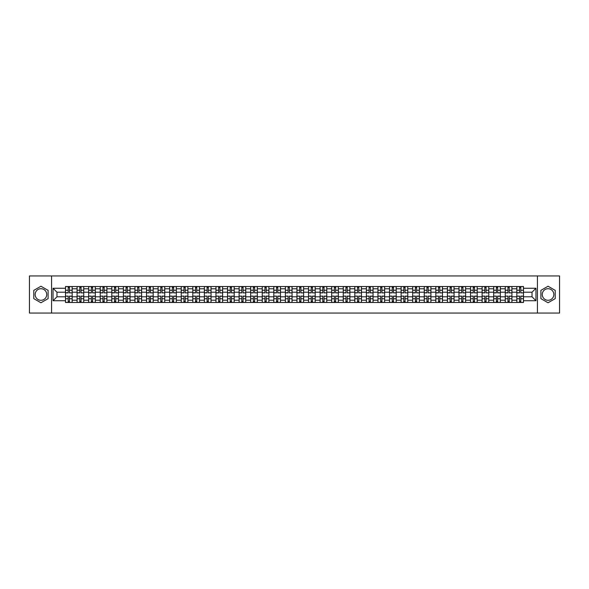 <?xml version="1.0" encoding="UTF-8"?>
<svg xmlns="http://www.w3.org/2000/svg" width="589" height="589" viewBox="0 0 589 589"><rect width="100%" height="100%" fill="white"/><g stroke="black" fill="none" stroke-linecap="round" stroke-linejoin="round"><path stroke-width="0.88" d="M40.95 300.287A5.787 5.787 0 0 1 35.163 294.5A5.787 5.787 0 0 1 40.95 288.713A5.787 5.787 0 0 1 46.737 294.5A5.787 5.787 0 0 1 40.95 300.287M548.05 300.287A5.787 5.787 0 0 1 542.263 294.5A5.787 5.787 0 0 1 548.05 288.713A5.787 5.787 0 0 1 553.837 294.5A5.787 5.787 0 0 1 548.05 300.287M537.44 313.046L559.55 313.046L559.55 275.954L29.45 275.954L29.45 313.046L537.44 313.046L537.44 275.954M77.078 302.474L77.078 288.787L72.182 288.787L72.182 302.474M72.182 288.787L72.182 286.526M77.078 288.787L77.078 286.526M83.748 286.526L83.748 302.474M88.644 302.474L88.644 286.526M95.322 286.526L95.322 302.474M100.218 302.474L100.218 286.526M106.896 286.526L106.896 302.474M111.792 302.474L111.792 286.526M118.47 286.526L118.47 302.474M123.366 302.474L123.366 286.526M130.036 286.526L130.036 302.474M134.933 302.474L134.933 286.526M141.61 286.526L141.61 302.474M146.506 302.474L146.506 286.526M153.184 286.526L153.184 302.474M158.08 302.474L158.08 286.526M164.758 286.526L164.758 302.474M169.654 302.474L169.654 286.526M176.332 286.526L176.332 302.474M181.228 302.474L181.228 286.526M187.898 286.526L187.898 302.474M192.794 302.474L192.794 286.526M199.472 286.526L199.472 302.474M204.368 302.474L204.368 286.526M211.046 286.526L211.046 302.474M215.942 302.474L215.942 286.526M222.62 286.526L222.62 302.474M227.516 302.474L227.516 286.526M234.194 286.526L234.194 302.474M239.09 302.474L239.09 286.526M245.76 286.526L245.76 302.474M250.656 302.474L250.656 286.526M257.334 286.526L257.334 302.474M262.23 302.474L262.23 286.526M268.908 286.526L268.908 302.474M273.804 302.474L273.804 286.526M280.482 286.526L280.482 302.474M285.378 302.474L285.378 286.526M292.056 286.526L292.056 302.474M296.944 302.474L296.944 286.526M303.622 286.526L303.622 302.474M308.518 302.474L308.518 286.526M315.196 286.526L315.196 302.474M320.092 302.474L320.092 286.526M326.77 286.526L326.77 302.474M331.666 302.474L331.666 286.526M338.344 286.526L338.344 302.474M343.24 302.474L343.24 286.526M349.91 286.526L349.91 302.474M354.806 302.474L354.806 286.526M361.484 286.526L361.484 302.474M366.38 302.474L366.38 286.526M373.058 286.526L373.058 302.474M377.954 302.474L377.954 286.526M384.632 286.526L384.632 302.474M389.528 302.474L389.528 286.526M396.206 286.526L396.206 302.474M401.102 302.474L401.102 286.526M407.772 286.526L407.772 302.474M412.668 302.474L412.668 286.526M419.346 286.526L419.346 302.474M424.242 302.474L424.242 286.526M430.92 286.526L430.92 302.474M435.816 302.474L435.816 286.526M442.494 286.526L442.494 302.474M447.39 302.474L447.39 286.526M454.067 286.526L454.067 302.474M458.964 302.474L458.964 286.526M465.634 286.526L465.634 302.474M470.53 302.474L470.53 286.526M477.208 286.526L477.208 302.474M482.104 302.474L482.104 286.526M488.782 286.526L488.782 302.474M493.678 302.474L493.678 286.526M500.356 286.526L500.356 302.474M505.252 302.474L505.252 286.526M511.922 286.526L511.922 302.474M516.818 302.474L516.818 286.526M516.818 296.797L511.922 296.797M505.252 296.797L500.356 296.797M493.678 296.797L488.782 296.797M482.104 296.797L477.208 296.797M470.53 296.797L465.634 296.797M458.964 296.797L454.067 296.797M447.39 296.797L442.494 296.797M435.816 296.797L430.92 296.797M424.242 296.797L419.346 296.797M412.668 296.797L407.772 296.797M401.102 296.797L396.206 296.797M389.528 296.797L384.632 296.797M377.954 296.797L373.058 296.797M366.38 296.797L361.484 296.797M354.806 296.797L349.91 296.797M343.24 296.797L338.344 296.797M331.666 296.797L326.77 296.797M320.092 296.797L315.196 296.797M308.518 296.797L303.622 296.797M296.944 296.797L292.056 296.797M285.378 296.797L280.482 296.797M273.804 296.797L268.908 296.797M262.23 296.797L257.334 296.797M250.656 296.797L245.76 296.797M239.09 296.797L234.194 296.797M227.516 296.797L222.62 296.797M215.942 296.797L211.046 296.797M204.368 296.797L199.472 296.797M192.794 296.797L187.898 296.797M181.228 296.797L176.332 296.797M169.654 296.797L164.758 296.797M158.08 296.797L153.184 296.797M146.506 296.797L141.61 296.797M134.933 296.797L130.036 296.797M123.366 296.797L118.47 296.797M111.792 296.797L106.896 296.797M100.218 296.797L95.322 296.797M88.644 296.797L83.748 296.797M77.078 296.797L72.182 296.797M516.818 292.203L511.922 292.203M505.252 292.203L500.356 292.203M493.678 292.203L488.782 292.203M482.104 292.203L477.208 292.203M470.53 292.203L465.634 292.203M458.964 292.203L454.067 292.203M447.39 292.203L442.494 292.203M435.816 292.203L430.92 292.203M424.242 292.203L419.346 292.203M412.668 292.203L407.772 292.203M401.102 292.203L396.206 292.203M389.528 292.203L384.632 292.203M377.954 292.203L373.058 292.203M366.38 292.203L361.484 292.203M354.806 292.203L349.91 292.203M343.24 292.203L338.344 292.203M331.666 292.203L326.77 292.203M320.092 292.203L315.196 292.203M308.518 292.203L303.622 292.203M296.944 292.203L292.056 292.203M285.378 292.203L280.482 292.203M273.804 292.203L268.908 292.203M262.23 292.203L257.334 292.203M250.656 292.203L245.76 292.203M239.09 292.203L234.194 292.203M227.516 292.203L222.62 292.203M215.942 292.203L211.046 292.203M204.368 292.203L199.472 292.203M192.794 292.203L187.898 292.203M181.228 292.203L176.332 292.203M169.654 292.203L164.758 292.203M158.08 292.203L153.184 292.203M146.506 292.203L141.61 292.203M134.933 292.203L130.036 292.203M123.366 292.203L118.47 292.203M111.792 292.203L106.896 292.203M100.218 292.203L95.322 292.203M88.644 292.203L83.748 292.203M77.078 292.203L72.182 292.203M56.971 296.797L65.504 296.797L65.504 292.203L56.971 292.203L56.971 296.797L53.039 300.729L53.039 288.271L65.504 288.271L65.504 292.203M523.496 292.203L523.496 296.797L532.029 296.797L532.029 292.203L523.496 292.203L523.496 286.526L65.504 286.526L65.504 288.271M523.496 288.271L535.961 288.271L535.961 300.729L523.496 300.729L523.496 296.797M65.504 296.797L65.504 302.474L523.496 302.474L523.496 300.729M65.504 300.729L53.039 300.729M51.56 313.046L51.56 275.954M48.107 290.37L40.95 286.232L33.787 290.37L33.787 298.63L40.95 302.768L48.107 298.63L48.107 290.37M555.213 290.37L548.05 286.232L540.893 290.37L540.893 298.63L548.05 302.768L555.213 298.63L555.213 290.37M69.473 301.362L68.206 301.362M68.206 287.638L69.473 287.638M81.046 301.362L79.78 301.362M79.78 287.638L81.046 287.638M92.613 301.362L91.354 301.362M91.354 287.638L92.613 287.638M104.187 301.362L102.928 301.362M102.928 287.638L104.187 287.638M115.761 301.362L114.502 301.362M114.502 287.638L115.761 287.638M127.334 301.362L126.068 301.362M126.068 287.638L127.334 287.638M138.901 301.362L137.642 301.362M137.642 287.638L138.901 287.638M150.475 301.362L149.216 301.362M149.216 287.638L150.475 287.638M162.049 301.362L160.79 301.362M160.79 287.638L162.049 287.638M173.622 301.362L172.363 301.362M172.363 287.638L173.622 287.638M185.196 301.362L183.93 301.362M183.93 287.638L185.196 287.638M196.763 301.362L195.504 301.362M195.504 287.638L196.763 287.638M208.337 301.362L207.078 301.362M207.078 287.638L208.337 287.638M219.911 301.362L218.652 301.362M218.652 287.638L219.911 287.638M231.484 301.362L230.225 301.362M230.225 287.638L231.484 287.638M243.058 301.362L241.792 301.362M241.792 287.638L243.058 287.638M254.625 301.362L253.366 301.362M253.366 287.638L254.625 287.638M266.199 301.362L264.94 301.362M264.94 287.638L266.199 287.638M277.772 301.362L276.513 301.362M276.513 287.638L277.772 287.638M289.346 301.362L288.08 301.362M288.08 287.638L289.346 287.638M300.92 301.362L299.654 301.362M299.654 287.638L300.92 287.638M312.487 301.362L311.228 301.362M311.228 287.638L312.487 287.638M324.06 301.362L322.801 301.362M322.801 287.638L324.06 287.638M335.634 301.362L334.375 301.362M334.375 287.638L335.634 287.638M347.208 301.362L345.942 301.362M345.942 287.638L347.208 287.638M358.775 301.362L357.516 301.362M357.516 287.638L358.775 287.638M370.348 301.362L369.089 301.362M369.089 287.638L370.348 287.638M381.922 301.362L380.663 301.362M380.663 287.638L381.922 287.638M393.496 301.362L392.237 301.362M392.237 287.638L393.496 287.638M405.07 301.362L403.804 301.362M403.804 287.638L405.07 287.638M416.637 301.362L415.378 301.362M415.378 287.638L416.637 287.638M428.21 301.362L426.951 301.362M426.951 287.638L428.21 287.638M439.784 301.362L438.525 301.362M438.525 287.638L439.784 287.638M451.358 301.362L450.099 301.362M450.099 287.638L451.358 287.638M462.932 301.362L461.666 301.362M461.666 287.638L462.932 287.638M474.498 301.362L473.239 301.362M473.239 287.638L474.498 287.638M486.072 301.362L484.813 301.362M484.813 287.638L486.072 287.638M497.646 301.362L496.387 301.362M496.387 287.638L497.646 287.638M509.22 301.362L507.954 301.362M507.954 287.638L509.22 287.638M520.794 301.362L519.527 301.362M519.527 287.638L520.794 287.638M53.039 288.271L56.971 292.203M532.029 296.797L535.961 300.729M532.029 292.203L535.961 288.271M69.473 292.748L72.138 292.902L69.473 292.902L69.473 286.6L72.138 286.6L70.658 286.6M72.138 292.748L72.138 286.6M68.206 287.565L69.473 287.565M70.547 286.6L65.541 286.6L65.541 292.902L68.206 292.902L68.206 286.6L67.131 286.6M68.206 296.252L65.541 296.098L68.206 296.098L68.206 302.4L65.541 302.4L67.021 302.4M65.541 296.252L65.541 302.4M69.473 301.435L68.206 301.435M67.131 302.4L72.138 302.4L72.138 296.098L69.473 296.098L69.473 302.4L70.547 302.4M81.046 292.748L83.712 292.902L81.046 292.902L81.046 286.6L83.712 286.6L82.232 286.6M83.712 292.748L83.712 286.6M79.78 287.565L81.046 287.565M82.121 286.6L77.115 286.6L77.115 292.902L79.78 292.902L79.78 286.6L78.705 286.6M92.613 292.748L95.285 292.902L92.613 292.902L92.613 286.6L95.285 286.6L93.806 286.6M95.285 292.748L95.285 286.6M91.354 287.565L92.613 287.565M93.688 286.6L88.681 286.6L88.681 292.902L91.354 292.902L91.354 286.6L90.279 286.6M79.78 296.252L77.115 296.098L79.78 296.098L79.78 302.4L77.115 302.4L78.595 302.4M77.115 296.252L77.115 302.4M81.046 301.435L79.78 301.435M78.705 302.4L83.712 302.4L83.712 296.098L81.046 296.098L81.046 302.4L82.121 302.4M91.354 296.252L88.681 296.098L91.354 296.098L91.354 302.4L88.681 302.4L90.169 302.4M88.681 296.252L88.681 302.4M92.613 301.435L91.354 301.435M90.279 302.4L95.285 302.4L95.285 296.098L92.613 296.098L92.613 302.4L93.688 302.4M104.187 292.748L106.859 292.902L104.187 292.902L104.187 286.6L106.859 286.6L105.372 286.6M106.859 292.748L106.859 286.6M102.928 287.565L104.187 287.565M105.262 286.6L100.255 286.6L100.255 292.902L102.928 292.902L102.928 286.6L101.853 286.6M115.761 292.748L118.433 292.902L115.761 292.902L115.761 286.6L118.433 286.6L116.946 286.6M118.433 292.748L118.433 286.6M114.502 287.565L115.761 287.565M116.836 286.6L111.829 286.6L111.829 292.902L114.502 292.902L114.502 286.6L113.427 286.6M127.334 292.748L130 292.902L127.334 292.902L127.334 286.6L130 286.6L128.52 286.6M130 292.748L130 286.6M126.068 287.565L127.334 287.565M128.409 286.6L123.403 286.6L123.403 292.902L126.068 292.902L126.068 286.6L124.993 286.6M102.928 296.252L100.255 296.098L102.928 296.098L102.928 302.4L100.255 302.4L101.742 302.4M100.255 296.252L100.255 302.4M104.187 301.435L102.928 301.435M101.853 302.4L106.859 302.4L106.859 296.098L104.187 296.098L104.187 302.4L105.262 302.4M114.502 296.252L111.829 296.098L114.502 296.098L114.502 302.4L111.829 302.4L113.309 302.4M111.829 296.252L111.829 302.4M115.761 301.435L114.502 301.435M113.427 302.4L118.433 302.4L118.433 296.098L115.761 296.098L115.761 302.4L116.836 302.4M126.068 296.252L123.403 296.098L126.068 296.098L126.068 302.4L123.403 302.4L124.883 302.4M123.403 296.252L123.403 302.4M127.334 301.435L126.068 301.435M124.993 302.4L130 302.4L130 296.098L127.334 296.098L127.334 302.4L128.409 302.4M138.901 292.748L141.574 292.902L138.901 292.902L138.901 286.6L141.574 286.6L140.094 286.6M141.574 292.748L141.574 286.6M137.642 287.565L138.901 287.565M139.983 286.6L134.969 286.6L134.969 292.902L137.642 292.902L137.642 286.6L136.567 286.6M137.642 296.252L134.969 296.098L137.642 296.098L137.642 302.4L134.969 302.4L136.457 302.4M134.969 296.252L134.969 302.4M138.901 301.435L137.642 301.435M136.567 302.4L141.574 302.4L141.574 296.098L138.901 296.098L138.901 302.4L139.983 302.4M150.475 292.748L153.147 292.902L150.475 292.902L150.475 286.6L153.147 286.6L151.66 286.6M153.147 292.748L153.147 286.6M149.216 287.565L150.475 287.565M151.55 286.6L146.543 286.6L146.543 292.902L149.216 292.902L149.216 286.6L148.141 286.6M149.216 296.252L146.543 296.098L149.216 296.098L149.216 302.4L146.543 302.4L148.03 302.4M146.543 296.252L146.543 302.4M150.475 301.435L149.216 301.435M148.141 302.4L153.147 302.4L153.147 296.098L150.475 296.098L150.475 302.4L151.55 302.4M162.049 292.748L164.721 292.902L162.049 292.902L162.049 286.6L164.721 286.6L163.234 286.6M164.721 292.748L164.721 286.6M160.79 287.565L162.049 287.565M163.124 286.6L158.117 286.6L158.117 292.902L160.79 292.902L160.79 286.6L159.715 286.6M160.79 296.252L158.117 296.098L160.79 296.098L160.79 302.4L158.117 302.4L159.604 302.4M158.117 296.252L158.117 302.4M162.049 301.435L160.79 301.435M159.715 302.4L164.721 302.4L164.721 296.098L162.049 296.098L162.049 302.4L163.124 302.4M173.622 292.748L176.295 292.902L173.622 292.902L173.622 286.6L176.295 286.6L174.808 286.6M176.295 292.748L176.295 286.6M172.363 287.565L173.622 287.565M174.697 286.6L169.691 286.6L169.691 292.902L172.363 292.902L172.363 286.6L171.281 286.6M172.363 296.252L169.691 296.098L172.363 296.098L172.363 302.4L169.691 302.4L171.171 302.4M169.691 296.252L169.691 302.4M173.622 301.435L172.363 301.435M171.281 302.4L176.295 302.4L176.295 296.098L173.622 296.098L173.622 302.4L174.697 302.4M185.196 292.748L187.862 292.902L185.196 292.902L185.196 286.6L187.862 286.6L186.382 286.6M187.862 292.748L187.862 286.6M183.93 287.565L185.196 287.565M186.271 286.6L181.265 286.6L181.265 292.902L183.93 292.902L183.93 286.6L182.855 286.6M196.763 292.748L199.435 292.902L196.763 292.902L196.763 286.6L199.435 286.6L197.956 286.6M199.435 292.748L199.435 286.6M195.504 287.565L196.763 287.565M197.845 286.6L192.831 286.6L192.831 292.902L195.504 292.902L195.504 286.6L194.429 286.6M208.337 292.748L211.009 292.902L208.337 292.902L208.337 286.6L211.009 286.6L209.522 286.6M211.009 292.748L211.009 286.6M207.078 287.565L208.337 287.565M209.412 286.6L204.405 286.6L204.405 292.902L207.078 292.902L207.078 286.6L206.003 286.6M219.911 292.748L222.583 292.902L219.911 292.902L219.911 286.6L222.583 286.6L221.096 286.6M222.583 292.748L222.583 286.6M218.652 287.565L219.911 287.565M220.985 286.6L215.979 286.6L215.979 292.902L218.652 292.902L218.652 286.6L217.577 286.6M231.484 292.748L234.157 292.902L231.484 292.902L231.484 286.6L234.157 286.6L232.67 286.6M234.157 292.748L234.157 286.6M230.225 287.565L231.484 287.565M232.559 286.6L227.553 286.6L227.553 292.902L230.225 292.902L230.225 286.6L229.143 286.6M243.058 292.748L245.723 292.902L243.058 292.902L243.058 286.6L245.723 286.6L244.244 286.6M245.723 292.748L245.723 286.6M241.792 287.565L243.058 287.565M244.133 286.6L239.127 286.6L239.127 292.902L241.792 292.902L241.792 286.6L240.717 286.6M183.93 296.252L181.265 296.098L183.93 296.098L183.93 302.4L181.265 302.4L182.745 302.4M181.265 296.252L181.265 302.4M185.196 301.435L183.93 301.435M182.855 302.4L187.862 302.4L187.862 296.098L185.196 296.098L185.196 302.4L186.271 302.4M195.504 296.252L192.831 296.098L195.504 296.098L195.504 302.4L192.831 302.4L194.318 302.4M192.831 296.252L192.831 302.4M196.763 301.435L195.504 301.435M194.429 302.4L199.435 302.4L199.435 296.098L196.763 296.098L196.763 302.4L197.845 302.4M207.078 296.252L204.405 296.098L207.078 296.098L207.078 302.4L204.405 302.4L205.892 302.4M204.405 296.252L204.405 302.4M208.337 301.435L207.078 301.435M206.003 302.4L211.009 302.4L211.009 296.098L208.337 296.098L208.337 302.4L209.412 302.4M218.652 296.252L215.979 296.098L218.652 296.098L218.652 302.4L215.979 302.4L217.466 302.4M215.979 296.252L215.979 302.4M219.911 301.435L218.652 301.435M217.577 302.4L222.583 302.4L222.583 296.098L219.911 296.098L219.911 302.4L220.985 302.4M230.225 296.252L227.553 296.098L230.225 296.098L230.225 302.4L227.553 302.4L229.033 302.4M227.553 296.252L227.553 302.4M231.484 301.435L230.225 301.435M229.143 302.4L234.157 302.4L234.157 296.098L231.484 296.098L231.484 302.4L232.559 302.4M241.792 296.252L239.127 296.098L241.792 296.098L241.792 302.4L239.127 302.4L240.606 302.4M239.127 296.252L239.127 302.4M243.058 301.435L241.792 301.435M240.717 302.4L245.723 302.4L245.723 296.098L243.058 296.098L243.058 302.4L244.133 302.4M254.625 292.748L257.297 292.902L254.625 292.902L254.625 286.6L257.297 286.6L255.817 286.6M257.297 292.748L257.297 286.6M253.366 287.565L254.625 287.565M255.7 286.6L250.693 286.6L250.693 292.902L253.366 292.902L253.366 286.6L252.291 286.6M253.366 296.252L250.693 296.098L253.366 296.098L253.366 302.4L250.693 302.4L252.18 302.4M250.693 296.252L250.693 302.4M254.625 301.435L253.366 301.435M252.291 302.4L257.297 302.4L257.297 296.098L254.625 296.098L254.625 302.4L255.7 302.4M266.199 292.748L268.871 292.902L266.199 292.902L266.199 286.6L268.871 286.6L267.384 286.6M268.871 292.748L268.871 286.6M264.94 287.565L266.199 287.565M267.273 286.6L262.267 286.6L262.267 292.902L264.94 292.902L264.94 286.6L263.865 286.6M264.94 296.252L262.267 296.098L264.94 296.098L264.94 302.4L262.267 302.4L263.754 302.4M262.267 296.252L262.267 302.4M266.199 301.435L264.94 301.435M263.865 302.4L268.871 302.4L268.871 296.098L266.199 296.098L266.199 302.4L267.273 302.4M277.772 292.748L280.445 292.902L277.772 292.902L277.772 286.6L280.445 286.6L278.958 286.6M280.445 292.748L280.445 286.6M276.513 287.565L277.772 287.565M278.847 286.6L273.841 286.6L273.841 292.902L276.513 292.902L276.513 286.6L275.438 286.6M276.513 296.252L273.841 296.098L276.513 296.098L276.513 302.4L273.841 302.4L275.321 302.4M273.841 296.252L273.841 302.4M277.772 301.435L276.513 301.435M275.438 302.4L280.445 302.4L280.445 296.098L277.772 296.098L277.772 302.4L278.847 302.4M289.346 292.748L292.011 292.902L289.346 292.902L289.346 286.6L292.011 286.6L290.532 286.6M292.011 292.748L292.011 286.6M288.08 287.565L289.346 287.565M290.421 286.6L285.415 286.6L285.415 292.902L288.08 292.902L288.08 286.6L287.005 286.6M288.08 296.252L285.415 296.098L288.08 296.098L288.08 302.4L285.415 302.4L286.895 302.4M285.415 296.252L285.415 302.4M289.346 301.435L288.08 301.435M287.005 302.4L292.011 302.4L292.011 296.098L289.346 296.098L289.346 302.4L290.421 302.4M300.92 292.748L303.585 292.902L300.92 292.902L300.92 286.6L303.585 286.6L302.105 286.6M303.585 292.748L303.585 286.6M299.654 287.565L300.92 287.565M301.995 286.6L296.989 286.6L296.989 292.902L299.654 292.902L299.654 286.6L298.579 286.6M299.654 296.252L296.989 296.098L299.654 296.098L299.654 302.4L296.989 302.4L298.468 302.4M296.989 296.252L296.989 302.4M300.92 301.435L299.654 301.435M298.579 302.4L303.585 302.4L303.585 296.098L300.92 296.098L300.92 302.4L301.995 302.4M312.487 292.748L315.159 292.902L312.487 292.902L312.487 286.6L315.159 286.6L313.679 286.6M315.159 292.748L315.159 286.6M311.228 287.565L312.487 287.565M313.562 286.6L308.555 286.6L308.555 292.902L311.228 292.902L311.228 286.6L310.153 286.6M311.228 296.252L308.555 296.098L311.228 296.098L311.228 302.4L308.555 302.4L310.042 302.4M308.555 296.252L308.555 302.4M312.487 301.435L311.228 301.435M310.153 302.4L315.159 302.4L315.159 296.098L312.487 296.098L312.487 302.4L313.562 302.4M324.06 292.748L326.733 292.902L324.06 292.902L324.06 286.6L326.733 286.6L325.246 286.6M326.733 292.748L326.733 286.6M322.801 287.565L324.06 287.565M325.135 286.6L320.129 286.6L320.129 292.902L322.801 292.902L322.801 286.6L321.727 286.6M322.801 296.252L320.129 296.098L322.801 296.098L322.801 302.4L320.129 302.4L321.616 302.4M320.129 296.252L320.129 302.4M324.06 301.435L322.801 301.435M321.727 302.4L326.733 302.4L326.733 296.098L324.06 296.098L324.06 302.4L325.135 302.4M335.634 292.748L338.307 292.902L335.634 292.902L335.634 286.6L338.307 286.6L336.82 286.6M338.307 292.748L338.307 286.6M334.375 287.565L335.634 287.565M336.709 286.6L331.703 286.6L331.703 292.902L334.375 292.902L334.375 286.6L333.3 286.6M334.375 296.252L331.703 296.098L334.375 296.098L334.375 302.4L331.703 302.4L333.183 302.4M331.703 296.252L331.703 302.4M335.634 301.435L334.375 301.435M333.3 302.4L338.307 302.4L338.307 296.098L335.634 296.098L335.634 302.4L336.709 302.4M347.208 292.748L349.873 292.902L347.208 292.902L347.208 286.6L349.873 286.6L348.393 286.6M349.873 292.748L349.873 286.6M345.942 287.565L347.208 287.565M348.283 286.6L343.277 286.6L343.277 292.902L345.942 292.902L345.942 286.6L344.867 286.6M345.942 296.252L343.277 296.098L345.942 296.098L345.942 302.4L343.277 302.4L344.756 302.4M343.277 296.252L343.277 302.4M347.208 301.435L345.942 301.435M344.867 302.4L349.873 302.4L349.873 296.098L347.208 296.098L347.208 302.4L348.283 302.4M358.775 292.748L361.447 292.902L358.775 292.902L358.775 286.6L361.447 286.6L359.967 286.6M361.447 292.748L361.447 286.6M357.516 287.565L358.775 287.565M359.857 286.6L354.843 286.6L354.843 292.902L357.516 292.902L357.516 286.6L356.441 286.6M357.516 296.252L354.843 296.098L357.516 296.098L357.516 302.4L354.843 302.4L356.33 302.4M354.843 296.252L354.843 302.4M358.775 301.435L357.516 301.435M356.441 302.4L361.447 302.4L361.447 296.098L358.775 296.098L358.775 302.4L359.857 302.4M370.348 292.748L373.021 292.902L370.348 292.902L370.348 286.6L373.021 286.6L371.534 286.6M373.021 292.748L373.021 286.6M369.089 287.565L370.348 287.565M371.423 286.6L366.417 286.6L366.417 292.902L369.089 292.902L369.089 286.6L368.015 286.6M369.089 296.252L366.417 296.098L369.089 296.098L369.089 302.4L366.417 302.4L367.904 302.4M366.417 296.252L366.417 302.4M370.348 301.435L369.089 301.435M368.015 302.4L373.021 302.4L373.021 296.098L370.348 296.098L370.348 302.4L371.423 302.4M381.922 292.748L384.595 292.902L381.922 292.902L381.922 286.6L384.595 286.6L383.108 286.6M384.595 292.748L384.595 286.6M380.663 287.565L381.922 287.565M382.997 286.6L377.991 286.6L377.991 292.902L380.663 292.902L380.663 286.6L379.588 286.6M380.663 296.252L377.991 296.098L380.663 296.098L380.663 302.4L377.991 302.4L379.478 302.4M377.991 296.252L377.991 302.4M381.922 301.435L380.663 301.435M379.588 302.4L384.595 302.4L384.595 296.098L381.922 296.098L381.922 302.4L382.997 302.4M393.496 292.748L396.169 292.902L393.496 292.902L393.496 286.6L396.169 286.6L394.682 286.6M396.169 292.748L396.169 286.6M392.237 287.565L393.496 287.565M394.571 286.6L389.565 286.6L389.565 292.902L392.237 292.902L392.237 286.6L391.155 286.6M392.237 296.252L389.565 296.098L392.237 296.098L392.237 302.4L389.565 302.4L391.044 302.4M389.565 296.252L389.565 302.4M393.496 301.435L392.237 301.435M391.155 302.4L396.169 302.4L396.169 296.098L393.496 296.098L393.496 302.4L394.571 302.4M405.07 292.748L407.735 292.902L405.07 292.902L405.07 286.6L407.735 286.6L406.255 286.6M407.735 292.748L407.735 286.6M403.804 287.565L405.07 287.565M406.145 286.6L401.138 286.6L401.138 292.902L403.804 292.902L403.804 286.6L402.729 286.6M403.804 296.252L401.138 296.098L403.804 296.098L403.804 302.4L401.138 302.4L402.618 302.4M401.138 296.252L401.138 302.4M405.07 301.435L403.804 301.435M402.729 302.4L407.735 302.4L407.735 296.098L405.07 296.098L405.07 302.4L406.145 302.4M416.637 292.748L419.309 292.902L416.637 292.902L416.637 286.6L419.309 286.6L417.829 286.6M419.309 292.748L419.309 286.6M415.378 287.565L416.637 287.565M417.719 286.6L412.705 286.6L412.705 292.902L415.378 292.902L415.378 286.6L414.303 286.6M415.378 296.252L412.705 296.098L415.378 296.098L415.378 302.4L412.705 302.4L414.192 302.4M412.705 296.252L412.705 302.4M416.637 301.435L415.378 301.435M414.303 302.4L419.309 302.4L419.309 296.098L416.637 296.098L416.637 302.4L417.719 302.4M428.21 292.748L430.883 292.902L428.21 292.902L428.21 286.6L430.883 286.6L429.396 286.6M430.883 292.748L430.883 286.6M426.951 287.565L428.21 287.565M429.285 286.6L424.279 286.6L424.279 292.902L426.951 292.902L426.951 286.6L425.876 286.6M426.951 296.252L424.279 296.098L426.951 296.098L426.951 302.4L424.279 302.4L425.766 302.4M424.279 296.252L424.279 302.4M428.21 301.435L426.951 301.435M425.876 302.4L430.883 302.4L430.883 296.098L428.21 296.098L428.21 302.4L429.285 302.4M439.784 292.748L442.457 292.902L439.784 292.902L439.784 286.6L442.457 286.6L440.97 286.6M442.457 292.748L442.457 286.6M438.525 287.565L439.784 287.565M440.859 286.6L435.853 286.6L435.853 292.902L438.525 292.902L438.525 286.6L437.45 286.6M438.525 296.252L435.853 296.098L438.525 296.098L438.525 302.4L435.853 302.4L437.34 302.4M435.853 296.252L435.853 302.4M439.784 301.435L438.525 301.435M437.45 302.4L442.457 302.4L442.457 296.098L439.784 296.098L439.784 302.4L440.859 302.4M451.358 292.748L454.031 292.902L451.358 292.902L451.358 286.6L454.031 286.6L452.543 286.6M454.031 292.748L454.031 286.6M450.099 287.565L451.358 287.565M452.433 286.6L447.426 286.6L447.426 292.902L450.099 292.902L450.099 286.6L449.017 286.6M450.099 296.252L447.426 296.098L450.099 296.098L450.099 302.4L447.426 302.4L448.906 302.4M447.426 296.252L447.426 302.4M451.358 301.435L450.099 301.435M449.017 302.4L454.031 302.4L454.031 296.098L451.358 296.098L451.358 302.4L452.433 302.4M462.932 292.748L465.597 292.902L462.932 292.902L462.932 286.6L465.597 286.6L464.117 286.6M465.597 292.748L465.597 286.6M461.666 287.565L462.932 287.565M464.007 286.6L459 286.6L459 292.902L461.666 292.902L461.666 286.6L460.591 286.6M461.666 296.252L459 296.098L461.666 296.098L461.666 302.4L459 302.4L460.48 302.4M459 296.252L459 302.4M462.932 301.435L461.666 301.435M460.591 302.4L465.597 302.4L465.597 296.098L462.932 296.098L462.932 302.4L464.007 302.4M474.498 292.748L477.171 292.902L474.498 292.902L474.498 286.6L477.171 286.6L475.691 286.6M477.171 292.748L477.171 286.6M473.239 287.565L474.498 287.565M475.573 286.6L470.567 286.6L470.567 292.902L473.239 292.902L473.239 286.6L472.164 286.6M473.239 296.252L470.567 296.098L473.239 296.098L473.239 302.4L470.567 302.4L472.054 302.4M470.567 296.252L470.567 302.4M474.498 301.435L473.239 301.435M472.164 302.4L477.171 302.4L477.171 296.098L474.498 296.098L474.498 302.4L475.573 302.4M486.072 292.748L488.745 292.902L486.072 292.902L486.072 286.6L488.745 286.6L487.258 286.6M488.745 292.748L488.745 286.6M484.813 287.565L486.072 287.565M487.147 286.6L482.141 286.6L482.141 292.902L484.813 292.902L484.813 286.6L483.738 286.6M484.813 296.252L482.141 296.098L484.813 296.098L484.813 302.4L482.141 302.4L483.628 302.4M482.141 296.252L482.141 302.4M486.072 301.435L484.813 301.435M483.738 302.4L488.745 302.4L488.745 296.098L486.072 296.098L486.072 302.4L487.147 302.4M497.646 292.748L500.319 292.902L497.646 292.902L497.646 286.6L500.319 286.6L498.831 286.6M500.319 292.748L500.319 286.6M496.387 287.565L497.646 287.565M498.721 286.6L493.715 286.6L493.715 292.902L496.387 292.902L496.387 286.6L495.312 286.6M496.387 296.252L493.715 296.098L496.387 296.098L496.387 302.4L493.715 302.4L495.194 302.4M493.715 296.252L493.715 302.4M497.646 301.435L496.387 301.435M495.312 302.4L500.319 302.4L500.319 296.098L497.646 296.098L497.646 302.4L498.721 302.4M509.22 292.748L511.885 292.902L509.22 292.902L509.22 286.6L511.885 286.6L510.405 286.6M511.885 292.748L511.885 286.6M507.954 287.565L509.22 287.565M510.295 286.6L505.288 286.6L505.288 292.902L507.954 292.902L507.954 286.6L506.879 286.6M507.954 296.252L505.288 296.098L507.954 296.098L507.954 302.4L505.288 302.4L506.768 302.4M505.288 296.252L505.288 302.4M509.22 301.435L507.954 301.435M506.879 302.4L511.885 302.4L511.885 296.098L509.22 296.098L509.22 302.4L510.295 302.4M520.794 292.748L523.459 292.902L520.794 292.902L520.794 286.6L523.459 286.6L521.979 286.6M523.459 292.748L523.459 286.6M519.527 287.565L520.794 287.565M521.869 286.6L516.862 286.6L516.862 292.902L519.527 292.902L519.527 286.6L518.453 286.6M519.527 296.252L516.862 296.098L519.527 296.098L519.527 302.4L516.862 302.4L518.342 302.4M516.862 296.252L516.862 302.4M520.794 301.435L519.527 301.435M518.453 302.4L523.459 302.4L523.459 296.098L520.794 296.098L520.794 302.4L521.869 302.4M505.252 288.787L500.356 288.787M493.678 288.787L488.782 288.787M482.104 288.787L477.208 288.787M470.53 288.787L465.634 288.787M458.964 288.787L454.067 288.787M447.39 288.787L442.494 288.787M435.816 288.787L430.92 288.787M424.242 288.787L419.346 288.787M412.668 288.787L407.772 288.787M401.102 288.787L396.206 288.787M389.528 288.787L384.632 288.787M377.954 288.787L373.058 288.787M366.38 288.787L361.484 288.787M354.806 288.787L349.91 288.787M343.24 288.787L338.344 288.787M331.666 288.787L326.77 288.787M320.092 288.787L315.196 288.787M308.518 288.787L303.622 288.787M296.944 288.787L292.056 288.787M285.378 288.787L280.482 288.787M273.804 288.787L268.908 288.787M262.23 288.787L257.334 288.787M250.656 288.787L245.76 288.787M239.09 288.787L234.194 288.787M227.516 288.787L222.62 288.787M215.942 288.787L211.046 288.787M204.368 288.787L199.472 288.787M192.794 288.787L187.898 288.787M181.228 288.787L176.332 288.787M169.654 288.787L164.758 288.787M158.08 288.787L153.184 288.787M146.506 288.787L141.61 288.787M134.933 288.787L130.036 288.787M123.366 288.787L118.47 288.787M111.792 288.787L106.896 288.787M100.218 288.787L95.322 288.787M88.644 288.787L83.748 288.787M516.818 288.787L511.922 288.787M505.252 300.213L500.356 300.213M493.678 300.213L488.782 300.213M482.104 300.213L477.208 300.213M470.53 300.213L465.634 300.213M458.964 300.213L454.067 300.213M447.39 300.213L442.494 300.213M435.816 300.213L430.92 300.213M424.242 300.213L419.346 300.213M412.668 300.213L407.772 300.213M401.102 300.213L396.206 300.213M389.528 300.213L384.632 300.213M377.954 300.213L373.058 300.213M366.38 300.213L361.484 300.213M354.806 300.213L349.91 300.213M343.24 300.213L338.344 300.213M331.666 300.213L326.77 300.213M320.092 300.213L315.196 300.213M308.518 300.213L303.622 300.213M296.944 300.213L292.056 300.213M285.378 300.213L280.482 300.213M273.804 300.213L268.908 300.213M262.23 300.213L257.334 300.213M250.656 300.213L245.76 300.213M239.09 300.213L234.194 300.213M227.516 300.213L222.62 300.213M215.942 300.213L211.046 300.213M204.368 300.213L199.472 300.213M192.794 300.213L187.898 300.213M181.228 300.213L176.332 300.213M169.654 300.213L164.758 300.213M158.08 300.213L153.184 300.213M146.506 300.213L141.61 300.213M134.933 300.213L130.036 300.213M123.366 300.213L118.47 300.213M111.792 300.213L106.896 300.213M100.218 300.213L95.322 300.213M88.644 300.213L83.748 300.213M77.078 300.213L72.182 300.213M516.818 300.213L511.922 300.213M69.473 290.244L72.138 290.244M65.541 292.748L68.206 292.748M65.541 290.244L68.206 290.244M68.206 298.756L65.541 298.756M72.138 296.252L69.473 296.252M72.138 298.756L69.473 298.756M81.046 290.244L83.712 290.244M77.115 292.748L79.78 292.748M77.115 290.244L79.78 290.244M92.613 290.244L95.285 290.244M88.681 292.748L91.354 292.748M88.681 290.244L91.354 290.244M79.78 298.756L77.115 298.756M83.712 296.252L81.046 296.252M83.712 298.756L81.046 298.756M91.354 298.756L88.681 298.756M95.285 296.252L92.613 296.252M95.285 298.756L92.613 298.756M104.187 290.244L106.859 290.244M100.255 292.748L102.928 292.748M100.255 290.244L102.928 290.244M115.761 290.244L118.433 290.244M111.829 292.748L114.502 292.748M111.829 290.244L114.502 290.244M127.334 290.244L130 290.244M123.403 292.748L126.068 292.748M123.403 290.244L126.068 290.244M102.928 298.756L100.255 298.756M106.859 296.252L104.187 296.252M106.859 298.756L104.187 298.756M114.502 298.756L111.829 298.756M118.433 296.252L115.761 296.252M118.433 298.756L115.761 298.756M126.068 298.756L123.403 298.756M130 296.252L127.334 296.252M130 298.756L127.334 298.756M138.901 290.244L141.574 290.244M134.969 292.748L137.642 292.748M134.969 290.244L137.642 290.244M137.642 298.756L134.969 298.756M141.574 296.252L138.901 296.252M141.574 298.756L138.901 298.756M150.475 290.244L153.147 290.244M146.543 292.748L149.216 292.748M146.543 290.244L149.216 290.244M149.216 298.756L146.543 298.756M153.147 296.252L150.475 296.252M153.147 298.756L150.475 298.756M162.049 290.244L164.721 290.244M158.117 292.748L160.79 292.748M158.117 290.244L160.79 290.244M160.79 298.756L158.117 298.756M164.721 296.252L162.049 296.252M164.721 298.756L162.049 298.756M173.622 290.244L176.295 290.244M169.691 292.748L172.363 292.748M169.691 290.244L172.363 290.244M172.363 298.756L169.691 298.756M176.295 296.252L173.622 296.252M176.295 298.756L173.622 298.756M185.196 290.244L187.862 290.244M181.265 292.748L183.93 292.748M181.265 290.244L183.93 290.244M196.763 290.244L199.435 290.244M192.831 292.748L195.504 292.748M192.831 290.244L195.504 290.244M208.337 290.244L211.009 290.244M204.405 292.748L207.078 292.748M204.405 290.244L207.078 290.244M219.911 290.244L222.583 290.244M215.979 292.748L218.652 292.748M215.979 290.244L218.652 290.244M231.484 290.244L234.157 290.244M227.553 292.748L230.225 292.748M227.553 290.244L230.225 290.244M243.058 290.244L245.723 290.244M239.127 292.748L241.792 292.748M239.127 290.244L241.792 290.244M183.93 298.756L181.265 298.756M187.862 296.252L185.196 296.252M187.862 298.756L185.196 298.756M195.504 298.756L192.831 298.756M199.435 296.252L196.763 296.252M199.435 298.756L196.763 298.756M207.078 298.756L204.405 298.756M211.009 296.252L208.337 296.252M211.009 298.756L208.337 298.756M218.652 298.756L215.979 298.756M222.583 296.252L219.911 296.252M222.583 298.756L219.911 298.756M230.225 298.756L227.553 298.756M234.157 296.252L231.484 296.252M234.157 298.756L231.484 298.756M241.792 298.756L239.127 298.756M245.723 296.252L243.058 296.252M245.723 298.756L243.058 298.756M254.625 290.244L257.297 290.244M250.693 292.748L253.366 292.748M250.693 290.244L253.366 290.244M253.366 298.756L250.693 298.756M257.297 296.252L254.625 296.252M257.297 298.756L254.625 298.756M266.199 290.244L268.871 290.244M262.267 292.748L264.94 292.748M262.267 290.244L264.94 290.244M264.94 298.756L262.267 298.756M268.871 296.252L266.199 296.252M268.871 298.756L266.199 298.756M277.772 290.244L280.445 290.244M273.841 292.748L276.513 292.748M273.841 290.244L276.513 290.244M276.513 298.756L273.841 298.756M280.445 296.252L277.772 296.252M280.445 298.756L277.772 298.756M289.346 290.244L292.011 290.244M285.415 292.748L288.08 292.748M285.415 290.244L288.08 290.244M288.08 298.756L285.415 298.756M292.011 296.252L289.346 296.252M292.011 298.756L289.346 298.756M300.92 290.244L303.585 290.244M296.989 292.748L299.654 292.748M296.989 290.244L299.654 290.244M299.654 298.756L296.989 298.756M303.585 296.252L300.92 296.252M303.585 298.756L300.92 298.756M312.487 290.244L315.159 290.244M308.555 292.748L311.228 292.748M308.555 290.244L311.228 290.244M311.228 298.756L308.555 298.756M315.159 296.252L312.487 296.252M315.159 298.756L312.487 298.756M324.06 290.244L326.733 290.244M320.129 292.748L322.801 292.748M320.129 290.244L322.801 290.244M322.801 298.756L320.129 298.756M326.733 296.252L324.06 296.252M326.733 298.756L324.06 298.756M335.634 290.244L338.307 290.244M331.703 292.748L334.375 292.748M331.703 290.244L334.375 290.244M334.375 298.756L331.703 298.756M338.307 296.252L335.634 296.252M338.307 298.756L335.634 298.756M347.208 290.244L349.873 290.244M343.277 292.748L345.942 292.748M343.277 290.244L345.942 290.244M345.942 298.756L343.277 298.756M349.873 296.252L347.208 296.252M349.873 298.756L347.208 298.756M358.775 290.244L361.447 290.244M354.843 292.748L357.516 292.748M354.843 290.244L357.516 290.244M357.516 298.756L354.843 298.756M361.447 296.252L358.775 296.252M361.447 298.756L358.775 298.756M370.348 290.244L373.021 290.244M366.417 292.748L369.089 292.748M366.417 290.244L369.089 290.244M369.089 298.756L366.417 298.756M373.021 296.252L370.348 296.252M373.021 298.756L370.348 298.756M381.922 290.244L384.595 290.244M377.991 292.748L380.663 292.748M377.991 290.244L380.663 290.244M380.663 298.756L377.991 298.756M384.595 296.252L381.922 296.252M384.595 298.756L381.922 298.756M393.496 290.244L396.169 290.244M389.565 292.748L392.237 292.748M389.565 290.244L392.237 290.244M392.237 298.756L389.565 298.756M396.169 296.252L393.496 296.252M396.169 298.756L393.496 298.756M405.07 290.244L407.735 290.244M401.138 292.748L403.804 292.748M401.138 290.244L403.804 290.244M403.804 298.756L401.138 298.756M407.735 296.252L405.07 296.252M407.735 298.756L405.07 298.756M416.637 290.244L419.309 290.244M412.705 292.748L415.378 292.748M412.705 290.244L415.378 290.244M415.378 298.756L412.705 298.756M419.309 296.252L416.637 296.252M419.309 298.756L416.637 298.756M428.21 290.244L430.883 290.244M424.279 292.748L426.951 292.748M424.279 290.244L426.951 290.244M426.951 298.756L424.279 298.756M430.883 296.252L428.21 296.252M430.883 298.756L428.21 298.756M439.784 290.244L442.457 290.244M435.853 292.748L438.525 292.748M435.853 290.244L438.525 290.244M438.525 298.756L435.853 298.756M442.457 296.252L439.784 296.252M442.457 298.756L439.784 298.756M451.358 290.244L454.031 290.244M447.426 292.748L450.099 292.748M447.426 290.244L450.099 290.244M450.099 298.756L447.426 298.756M454.031 296.252L451.358 296.252M454.031 298.756L451.358 298.756M462.932 290.244L465.597 290.244M459 292.748L461.666 292.748M459 290.244L461.666 290.244M461.666 298.756L459 298.756M465.597 296.252L462.932 296.252M465.597 298.756L462.932 298.756M474.498 290.244L477.171 290.244M470.567 292.748L473.239 292.748M470.567 290.244L473.239 290.244M473.239 298.756L470.567 298.756M477.171 296.252L474.498 296.252M477.171 298.756L474.498 298.756M486.072 290.244L488.745 290.244M482.141 292.748L484.813 292.748M482.141 290.244L484.813 290.244M484.813 298.756L482.141 298.756M488.745 296.252L486.072 296.252M488.745 298.756L486.072 298.756M497.646 290.244L500.319 290.244M493.715 292.748L496.387 292.748M493.715 290.244L496.387 290.244M496.387 298.756L493.715 298.756M500.319 296.252L497.646 296.252M500.319 298.756L497.646 298.756M509.22 290.244L511.885 290.244M505.288 292.748L507.954 292.748M505.288 290.244L507.954 290.244M507.954 298.756L505.288 298.756M511.885 296.252L509.22 296.252M511.885 298.756L509.22 298.756M520.794 290.244L523.459 290.244M516.862 292.748L519.527 292.748M516.862 290.244L519.527 290.244M519.527 298.756L516.862 298.756M523.459 296.252L520.794 296.252M523.459 298.756L520.794 298.756"/></g></svg>
